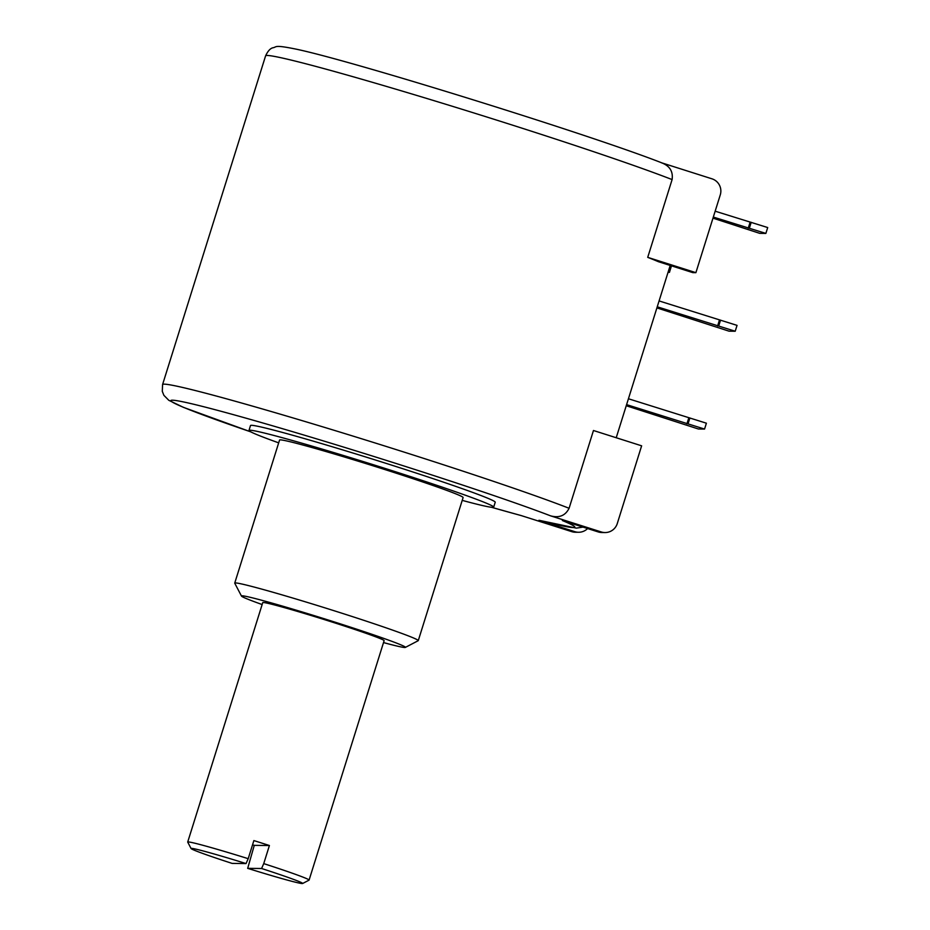 <?xml version="1.0" encoding="UTF-8"?>
<svg xmlns="http://www.w3.org/2000/svg" width="930" height="930" viewBox="0 0 930 930"><rect width="100%" height="100%" fill="white"/><g stroke="black" fill="none" stroke-linecap="round" stroke-linejoin="round"><path stroke-width="1.4" d="M491.47 507.28A211.563 7.382 -162.6 0 0 520.998 515.511L571.741 531.646L574.821 531.669L538.947 520.277A211.563 7.382 -162.6 0 0 562.348 520.521L598.211 531.925L601.292 531.96L550.548 515.836A211.563 7.382 -162.6 0 0 241.579 416.931A211.563 7.382 -162.6 0 0 250.716 431.834M462.21 500.375A128.224 4.476 -162.6 0 0 493.691 507.129L495.225 502.247A128.224 4.476 -162.6 0 0 388.263 464.058A128.224 4.476 -162.6 0 0 250.507 425.556L248.973 430.45A128.224 4.476 -162.6 0 0 278.686 442.854M493.691 507.129A128.224 4.476 -162.6 0 0 386.729 468.952A128.224 4.476 -162.6 0 0 248.973 430.45M383.52 642.584A85.909 2.999 -162.6 0 0 405.329 647.419L418.175 640.712A96.162 3.36 -162.6 0 0 418.268 640.619L463.105 497.55A96.162 3.36 -162.6 0 0 382.881 468.918A96.162 3.36 -162.6 0 0 279.57 440.029L234.732 583.098A96.162 3.36 -162.6 0 0 234.755 583.226L241.475 596.06A85.909 2.999 -162.6 0 0 262.144 604.547M418.268 640.619A96.162 3.36 -162.6 0 0 338.043 611.987A96.162 3.36 -162.6 0 0 234.732 583.098M405.329 647.419A85.909 2.999 -162.6 0 0 333.742 621.752A85.909 2.999 -162.6 0 0 241.475 596.06M302.61 883.5A58.474 2.046 -162.6 0 0 261.586 868.504L247.682 868.353A58.474 2.046 -162.6 0 0 302.61 883.5L309.027 880.152A63.6 2.22 -162.6 0 0 309.086 880.082L384.125 640.654A63.6 2.22 -162.6 0 0 331.068 621.717A63.6 2.22 -162.6 0 0 262.748 602.617L187.709 842.045A63.6 2.22 -162.6 0 0 187.732 842.138L191.092 848.555A58.474 2.046 -162.6 0 0 232.151 863.412L246.043 863.563A58.474 2.046 -162.6 0 0 191.092 848.555M252.542 844.812A63.6 2.22 -162.6 0 0 254.274 845.358L269.409 845.521A63.6 2.22 -162.6 0 0 261.702 843.057A63.6 2.22 -162.6 0 0 253.878 840.581L248.205 858.681A63.6 2.22 -162.6 0 0 187.709 842.045M269.409 845.521L263.736 863.621A63.6 2.22 -162.6 0 1 309.086 880.082M254.274 845.358L247.682 868.353M248.205 858.681L246.043 863.563M261.586 868.504L263.736 863.621M574.821 531.669A12.822 12.729 90.6 0 0 587.609 528.554M578.507 532.262L575.438 532.239A12.822 12.729 -89.4 0 1 571.741 531.646M583.029 527.101L576.368 528.135L538.947 520.277M601.292 531.96A12.822 12.729 90.6 0 0 617.264 523.59L641.63 445.819L593.468 430.509L569.09 508.28C565.37 515.685 559.186 518.196 550.548 515.836M647.722 257.354A224.386 7.835 17.4 0 1 658.382 261.69L692.815 272.63L695.896 272.664L647.722 257.354L672.099 179.583C673.262 171.364 669.635 165.726 661.218 162.68M626.25 405.736L698.395 428.997L704.556 429.067L706.393 423.197L628.424 398.761M704.556 429.067L626.588 404.631M688.781 417.942L686.933 423.813M689.886 417.954L688.049 423.824M656.906 307.911L729.05 331.173L735.212 331.243L737.048 325.372L659.091 300.936M735.212 331.243L657.243 306.807M719.436 320.118L717.6 325.988M720.541 320.129L718.704 326M712.973 218.155L759.717 233.349L765.867 233.418L767.703 227.548L715.158 211.191M765.867 233.418L713.322 217.062M750.092 222.293L748.255 228.164M751.196 222.305L749.359 228.176M668.042 272.374L669.426 272.385L668.159 271.979M695.896 272.664L720.273 194.893A12.822 12.729 90.6 0 0 711.962 178.816L661.753 162.855M671.472 265.852L669.426 272.385M604.988 532.553L601.908 532.518A12.822 12.729 -89.4 0 1 598.211 531.925M569.09 508.28A224.386 7.835 -162.6 0 0 403.632 451.957A224.386 7.835 -162.6 0 0 162.576 384.567L162.297 391.344L163.889 395.331L168.795 400.307L183.396 407.34L250.786 431.869M662.288 163.052C591.201 135.071 350.912 60.334 295.507 49.023C273.141 44.489 277.221 47.128 272.804 47.79C270.188 48.476 267.782 51.173 265.585 55.881A224.386 7.835 17.4 0 1 506.641 123.272A224.386 7.835 17.4 0 1 672.099 179.583M521.381 515.639L491.4 507.269M265.585 55.881L162.576 384.567M616.218 437.739L670.205 265.445"/></g></svg>
